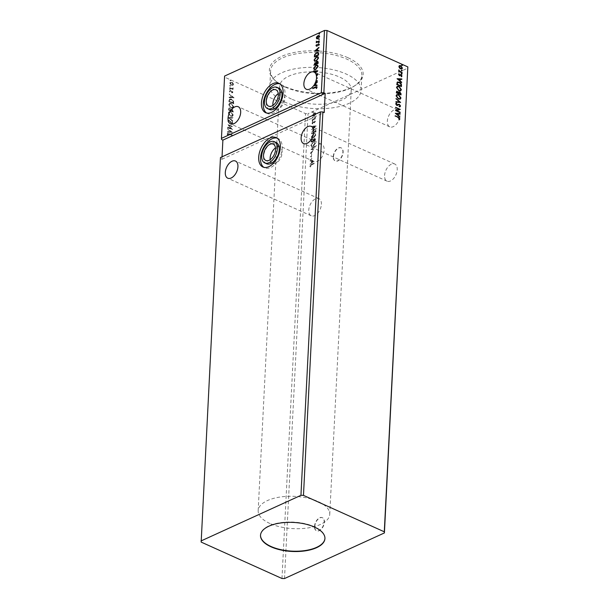 <?xml version="1.0" encoding="UTF-8"?>
<svg xmlns="http://www.w3.org/2000/svg" width="609" height="609" viewBox="0 0 609 609"><rect width="100%" height="100%" fill="white"/><g stroke="black" fill="none" stroke-linecap="round" stroke-linejoin="round"><path stroke-width="0.46" stroke-dasharray="3.04 2.28" d="M314.777 526.496A7.163 4.194 114.3 0 1 317.609 519.698A7.163 4.194 114.3 0 1 322.534 517.764A7.163 4.194 114.3 0 1 324.407 522.096A7.163 4.194 114.3 0 1 321.575 528.894A7.163 4.194 114.3 0 1 316.65 530.835A7.163 4.194 114.3 0 1 314.777 526.496M314.51 526.374A7.163 4.194 114.3 0 1 317.342 519.576A7.163 4.194 114.3 0 1 322.268 517.642A7.163 4.194 114.3 0 1 324.14 521.982A7.163 4.194 114.3 0 1 321.308 528.779A7.163 4.194 114.3 0 1 316.383 530.713A7.163 4.194 114.3 0 1 314.51 526.374M333.511 156.665A7.163 4.194 114.3 0 1 336.343 149.867A7.163 4.194 114.3 0 1 341.268 147.934A7.163 4.194 114.3 0 1 343.141 152.273A7.163 4.194 114.3 0 1 340.309 159.071A7.163 4.194 114.3 0 1 335.384 161.004A7.163 4.194 114.3 0 1 333.511 156.665M333.245 156.543A7.163 4.194 114.3 0 1 336.077 149.753A7.163 4.194 114.3 0 1 341.002 147.812A7.163 4.194 114.3 0 1 342.875 152.151A7.163 4.194 114.3 0 1 340.043 158.949A7.163 4.194 114.3 0 1 335.117 160.883A7.163 4.194 114.3 0 1 333.245 156.543M272.939 105.372A8.96 5.245 -65.7 0 0 275.222 109.14A8.96 5.245 -65.7 0 0 281.381 106.72A8.96 5.245 -65.7 0 0 284.921 98.224A8.96 5.245 -65.7 0 0 282.584 92.804A8.96 5.245 -65.7 0 0 278.244 93.596M270.183 159.687A8.96 5.245 -65.7 0 0 272.467 163.456A8.96 5.245 -65.7 0 0 278.633 161.035A8.96 5.245 -65.7 0 0 282.165 152.539A8.96 5.245 -65.7 0 0 279.828 147.119A8.96 5.245 -65.7 0 0 275.489 147.911M266.597 163.76A11.647 6.813 114.3 0 1 263.56 156.711A11.647 6.813 114.3 0 1 268.158 145.665A11.647 6.813 114.3 0 1 276.166 142.521M277.034 138.106A16.123 9.432 114.3 0 1 278.001 138.441A16.123 9.432 114.3 0 1 282.211 148.193A16.123 9.432 114.3 0 1 275.847 163.486A16.123 9.432 114.3 0 1 264.755 167.84A16.123 9.432 114.3 0 1 263.864 167.338M278.914 88.206A11.647 6.813 -65.7 0 0 270.906 91.35A11.647 6.813 -65.7 0 0 266.308 102.396A11.647 6.813 -65.7 0 0 269.345 109.445M266.62 113.023A16.123 9.432 -65.7 0 0 267.511 113.525A16.123 9.432 -65.7 0 0 278.595 109.171A16.123 9.432 -65.7 0 0 284.966 93.877A16.123 9.432 -65.7 0 0 280.757 84.118A16.123 9.432 -65.7 0 0 279.79 83.791M384.583 175.483A9.409 5.504 114.3 0 1 388.298 166.561A9.409 5.504 114.3 0 1 394.769 164.019A9.409 5.504 114.3 0 1 397.22 169.713A9.409 5.504 114.3 0 1 393.505 178.635A9.409 5.504 114.3 0 1 387.042 181.17A9.409 5.504 114.3 0 1 384.583 175.483M321.392 204.335A9.409 5.504 -65.7 0 0 318.941 198.641A9.409 5.504 -65.7 0 0 312.47 201.183A9.409 5.504 -65.7 0 0 308.755 210.105A9.409 5.504 -65.7 0 0 311.214 215.799A9.409 5.504 -65.7 0 0 317.677 213.257A9.409 5.504 -65.7 0 0 321.392 204.335M313.323 149.601A9.409 5.504 114.3 0 0 312.463 151.474L312.196 151.359A9.409 5.504 -65.7 0 0 312.021 151.847L312.288 151.961A9.409 5.504 114.3 0 0 311.511 155.79A9.409 5.504 114.3 0 0 311.496 156.216L310.582 156.726L311.526 157.13A9.409 5.504 114.3 0 0 311.831 158.789L310.423 159.855L311.953 159.155A9.409 5.504 114.3 0 0 312.828 160.639L310.377 160.715L310.354 161.187L311.679 161.141L311.595 162.71L310.194 164.369L313.696 161.347A9.409 5.504 114.3 0 0 313.962 161.476A9.409 5.504 114.3 0 0 320.433 158.941A9.409 5.504 114.3 0 0 324.148 150.02A9.409 5.504 114.3 0 0 321.689 144.325A9.409 5.504 114.3 0 0 313.597 149.121L311.694 149.06L315.241 145.894L310.94 149.608L313.064 149.479A9.409 5.504 114.3 0 1 313.331 149.007M399.976 115.398A9.409 5.504 -65.7 0 0 397.517 109.704A9.409 5.504 -65.7 0 0 391.054 112.246A9.409 5.504 -65.7 0 0 387.339 121.168A9.409 5.504 -65.7 0 0 389.79 126.855A9.409 5.504 -65.7 0 0 396.261 124.32A9.409 5.504 -65.7 0 0 399.976 115.398M324.94 538.409A32.254 14.532 -177.1 0 0 324.955 538.257A32.254 14.532 -177.1 0 0 314.404 526.732A32.254 14.532 -177.1 0 0 280.041 522.743A32.254 14.532 -177.1 0 0 260.53 534.991A32.254 14.532 -177.1 0 0 260.523 535.151M347.808 57.657A46.946 21.155 -177.1 0 0 287.159 54.285A46.946 21.155 -177.1 0 0 275.26 80.67A46.946 21.155 -177.1 0 0 284.738 86.455A46.946 21.155 -177.1 0 0 356.212 84.773A46.946 21.155 -177.1 0 0 347.808 57.657M285.53 87.194A45.69 20.584 2.9 0 1 276.296 81.56A45.69 20.584 2.9 0 1 270.586 70.865A45.69 20.584 2.9 0 1 298.227 53.516A45.69 20.584 2.9 0 1 346.909 59.164A45.69 20.584 2.9 0 1 361.853 75.486A45.69 20.584 2.9 0 1 355.085 85.549A45.69 20.584 2.9 0 1 285.53 87.194M291.391 99.023A35.832 16.146 2.9 0 1 279.676 86.219A35.832 16.146 2.9 0 1 301.356 72.608A35.832 16.146 2.9 0 1 339.54 77.046A35.832 16.146 2.9 0 1 351.256 89.85A35.832 16.146 2.9 0 1 329.576 103.454A35.832 16.146 2.9 0 1 291.391 99.023M269.894 523.489A35.832 16.146 2.9 0 1 258.17 510.685A35.832 16.146 2.9 0 1 279.851 497.073A35.832 16.146 2.9 0 1 318.035 501.504A35.832 16.146 2.9 0 1 329.751 514.308A35.832 16.146 2.9 0 1 308.078 527.919A35.832 16.146 2.9 0 1 269.894 523.489M284.776 102.046A45.69 20.584 2.9 0 1 269.833 85.724A45.69 20.584 2.9 0 1 297.474 68.368A45.69 20.584 2.9 0 1 346.156 74.016A45.69 20.584 2.9 0 1 361.099 90.345A45.69 20.584 2.9 0 1 333.458 107.702A45.69 20.584 2.9 0 1 284.776 102.046M313.148 146.358L315.485 143.214L314.845 141.912L313.384 142.049L311.054 145.201L311.709 146.487L313.148 146.358L315.485 143.214M313.566 138.045L315.904 134.901L315.264 133.599L313.802 133.736L311.481 136.888L312.128 138.167L313.566 138.045L315.904 134.901M316.246 126.109L312.128 126.162L312.105 126.634L313.422 126.588L313.346 128.164L311.945 129.824L316.254 126.033M312.661 121.366L312.699 120.651L312.661 121.366L312.067 121.054L312.661 121.366M313.034 120.848L312.432 120.536L312.067 121.054L313.034 120.848M312.828 118.07L312.866 117.354L312.828 118.07L312.227 117.758L312.828 118.07M313.201 117.552L312.6 117.233L312.227 117.758L313.201 117.552M313.102 112.695L313.14 111.98L313.102 112.695L312.501 112.376L313.102 112.695M313.468 112.178L312.874 111.858L312.501 112.376L313.468 112.178M284.51 578.55L308.055 113.67L407.954 68.056M315.241 115.23L315.812 113.837L315.363 112.909L314.29 112.992L312.623 115.291L313.072 116.228L314.13 116.144L315.812 113.837M312.432 120.14L315.515 118.74L315.531 118.306L315.081 118.511L315.538 117.255L314.548 118.694L312.166 120.026L315.515 118.74M315.416 121.693L315.02 121.062L314.602 122.447L313.163 121.914L312.227 123.224L312.6 123.924L313.125 122.348L314.564 122.881L315.416 121.693L315.02 121.062M314.754 120.947L314.328 122.47L313.163 121.914M312.897 121.792L311.96 123.109L312.6 123.924L312.897 123.543L312.333 122.98L313.125 122.348M312.859 122.234L314.564 122.881M311.808 132.534L311.739 133.835L315.949 131.909L315.995 131.064L315.447 129.283L315.911 129.801L313.97 129.458L311.542 132.419L311.739 133.835M311.321 142.148L315.531 140.23L315.569 139.438L314.594 138.624L313.673 139.56L312.638 139.164L311.374 141.029L311.321 142.148L315.531 140.23M315.264 140.108L315.31 139.316L314.328 138.502L315.287 138.563L314.328 138.502L313.673 139.56L312.371 139.05L311.374 141.029M311.542 164.879L314.351 163.593L314.366 163.166L311.526 164.468L309.996 166.158L310.43 166.995L311.283 164.757L314.351 163.593M312.463 151.474L310.651 153.27L311.503 154.107L311.739 153.658L311.077 153.11L312.288 151.961M312.196 151.359L310.384 153.156L311.503 154.107L311.739 153.658L310.818 152.988L311.831 151.999M313.597 149.121L311.953 149.175M311.694 149.06L314.982 145.772L310.674 149.487L313.064 149.479M311.572 151.877L312.021 151.847M311.831 158.789L310.156 159.741L311.953 159.155M311.496 156.216L310.582 156.627M310.324 156.513L311.526 157.13M312.828 160.639L310.377 160.715M310.11 160.601L310.088 161.065L311.412 161.02L311.328 162.595L309.928 164.255L313.696 161.347M311.831 161.012L313.315 161.088L311.831 161.012L312.036 162.329L312.097 161.126M313.437 161.225A9.409 5.504 114.3 0 1 313.14 161.035L312.036 162.329M313.14 161.035L311.77 162.215M317.205 78.135L316.619 79.33A9.409 5.504 114.3 0 0 316.695 78.774M220.466 157.541L201.168 542.094M222.034 156.825L221.912 159.284L220.587 158.683M221.562 139.514L224.713 77.214L305.528 113.624L308.055 113.67M281.982 578.504L305.528 113.624M232.661 85.572L233.285 84.666L232.783 83.258L231.603 82.291L230.293 82.215L229.776 83.083L231.443 85.45L232.661 85.572M229.585 87.985L232.981 89.515L232.501 88.861L232.996 87.985L231.915 88.526L229.608 87.559L229.585 87.985L232.981 89.515M233.217 89.401L232.501 88.861L233.338 88.252L232.996 87.985M233.239 87.871L231.915 88.526L229.608 87.559M232.889 92.522L232.448 91.472L231.991 92.515L230.4 90.551L229.372 91.015L229.791 92.111L229.791 91.251L230.362 90.969L231.953 92.941L232.889 92.522M231.93 92.165L230.644 90.444L229.616 90.908L230.027 91.997L230.027 91.144L230.598 90.863L232.196 92.827L233.125 92.408L232.684 91.365L232.714 92.195L231.694 92.271M230.4 90.551L229.372 91.015L230.4 90.551M229.791 91.251L230.598 90.863L229.791 91.251M228.961 100.378L228.893 101.68L233.529 103.766L233.574 102.921L233.475 101.513L231.329 99.252L229.57 99.084L228.893 101.68M228.474 109.993L233.11 112.079L232.067 109.483L231.055 109.567L229.913 108.151L228.969 108.082L228.474 109.993L233.11 112.079M233.354 111.972L232.311 109.376L231.055 109.567L229.913 108.151M228.093 117.522L232.638 121.404L229.212 117.986L232.798 118.215L232.821 117.743L228.093 117.446L232.638 121.404M227.599 127.266L227.576 127.7L232.219 129.694L228.9 125.431L232.356 126.992L232.379 126.565L227.743 124.472L231.047 128.826L227.842 127.159L227.576 127.7M228.839 134.064L231.93 135.449L228.817 133.607L227.142 133.904L227.621 135.198L228.055 133.691L227.614 134.117L229.083 133.95L231.93 135.449M232.166 135.343L232.189 134.909L229.06 133.5L227.385 133.79L227.713 133.196L227.142 133.904L227.621 135.198M232.075 132.511L227.53 128.56L228.969 130.273L228.885 131.841L227.37 131.75L227.347 132.214L232.082 132.442M227.796 121.016L228.74 122.729L228.268 121.26L229.091 120.833L231.534 123.688L232.668 123.178L231.938 121.747L232.196 122.972L231.58 123.269L229.106 120.399L228.208 120.346L227.796 121.016L228.74 122.729M228.984 122.615L228.268 121.26L229.334 120.719L229.54 121.176M229.783 121.069L231.778 123.581L232.912 123.071L232.318 123.756L232.912 123.071L231.938 121.747M232.181 121.633L232.432 122.858L231.58 123.269L230.994 122.736M230.514 116.19L232.341 116.334L233.08 115.17L230.75 111.896L228.938 111.767L228.2 112.947L230.514 116.19L232.585 116.228L233.08 115.17M230.933 107.877L232.76 108.021L233.498 106.857L231.169 103.583L229.357 103.454L228.626 104.626L230.933 107.877L233.003 107.907L233.498 106.857M233.826 97.958L229.281 94.007L230.72 95.72L230.636 97.288L229.121 97.196L229.098 97.661L233.833 97.889M229.844 89.493L230.248 89.31L229.882 88.777L229.479 88.96L229.844 89.493L230.491 89.203L230.126 88.67L229.479 88.96L229.844 89.493M230.012 86.196L230.415 86.014L230.05 85.481L229.646 85.663L230.012 86.196L230.659 85.907L230.293 85.374L229.646 85.663L230.012 86.196M230.286 80.822L230.689 80.639L229.92 80.289L230.286 80.822L230.933 80.525L230.56 79.992L229.92 80.289L230.286 80.822M224.592 76.064L224.713 77.214M228.23 135.031L227.667 134.429M227.911 134.323L229.083 133.95M232.318 132.328L227.53 128.56M227.774 128.446L227.507 129.024M227.751 128.918L228.969 130.273M229.205 130.159L228.885 131.841M229.129 131.734L227.37 131.75M227.614 131.635L227.347 132.214M227.591 132.107L232.318 132.404M229.677 130.562L231.199 131.864L229.616 131.765L229.677 130.562L230.963 131.97L229.372 131.871L229.433 130.669M227.819 127.585L232.212 129.786M232.463 129.588L228.9 125.431M229.136 125.325L232.356 126.992M232.615 126.451L227.743 124.472M227.979 124.464L231.047 128.826M231.291 128.712L227.842 127.159M228.512 121.145L229.334 120.719L228.512 121.145M232.432 122.858L231.823 123.163L232.432 122.858M231.237 122.63L230.56 121.998M230.796 121.891L229.106 120.399M229.349 120.285L228.451 120.232L228.032 120.902M232.904 120.826L229.212 117.986M229.456 117.88L232.798 118.215M233.064 117.636L228.093 117.446M233.316 115.063L230.75 111.896M230.994 111.79L229.174 111.66L228.2 112.947M228.444 112.832L230.75 116.083M228.915 113.061L229.524 112.094L230.971 112.216L232.844 114.827L232.235 115.771L230.773 115.649L228.679 113.175L229.281 112.201L230.727 112.33L232.6 114.941L231.999 115.877L230.537 115.763L228.679 113.175M230.156 108.037L229.205 107.976L228.527 108.874M228.771 108.767L228.718 109.886M230.925 109.521L230.933 110.442L229.212 109.666L230.133 108.471L230.925 109.521L230.697 110.556L228.969 109.78L229.89 108.577L230.689 109.628M229.54 108.432L230.133 108.471L229.54 108.432M232.28 109.803L232.897 111.325L231.412 110.655L232.28 109.803L232.661 111.439L231.169 110.769L232.28 109.803M233.734 106.75L231.169 103.583M231.412 103.477L229.601 103.34L228.626 104.626M228.862 104.52L231.169 107.763M229.342 104.748L229.943 103.781L231.39 103.903L233.262 106.514L232.661 107.458L231.199 107.336L229.098 104.855L229.7 103.888L231.154 104.017L233.026 106.628L232.417 107.565L230.956 107.443L229.098 104.855M229.136 101.566L233.529 103.766M233.772 103.659L233.475 101.513M233.719 101.406L231.329 99.252M231.572 99.145L229.814 98.97L229.205 100.272M233.331 102.731L229.631 101.353L229.958 99.541L229.593 99.899L231.306 99.686L233.026 101.543L233.08 103.119L229.395 101.459L229.593 99.899L231.549 99.579L233.27 101.437L233.095 102.837M234.069 97.775L229.281 94.007M229.524 93.9L229.258 94.479M229.502 94.365L230.72 95.72M230.956 95.613L230.636 97.288M230.88 97.181L229.121 97.196M229.365 97.082L229.098 97.661M229.342 97.554L234.069 97.851M231.428 96.009L232.95 97.311L231.367 97.212L231.428 96.009L232.707 97.425L231.123 97.318L231.184 96.115M232.714 92.195L232.235 92.408L232.714 92.195M230.088 89.386L230.491 89.203L230.088 89.386M230.126 88.67L229.722 88.853L230.126 88.67M232.745 88.747L233.338 88.252L232.745 88.747M232.92 88.138L232.158 88.419L232.92 88.138M229.852 87.445L229.829 87.879M230.255 86.09L230.659 85.907L230.255 86.09M230.293 85.374L229.89 85.557L230.293 85.374M233.521 84.552L233.026 83.144L231.839 82.185L230.529 82.101L230.019 82.976L231.679 85.336L232.904 85.458L233.285 84.666M230.43 83.159L230.819 82.535L230.194 83.273L231.58 82.725L232.866 84.476L232.486 85.085L233.11 84.369L231.702 84.91L230.43 83.159L231.816 82.611L233.11 84.369L231.458 85.016L230.43 83.159M230.529 80.715L230.933 80.525L230.529 80.715M230.56 79.992L230.156 80.182L230.56 79.992M401.788 64.912L402.153 65.445M401.544 65.026L401.948 64.843L401.544 65.026M400.752 95.019L396.36 92.827M396.116 92.933L396.665 91.259M399.565 91.989L398.332 92.34L398.948 91.822M400.303 94.38L399.542 92.423L398.682 92.728M398.103 93.39L397.357 91.807L396.642 92.271M400.105 99.214L398.438 99.039M398.195 99.145L396.086 95.811M395.842 95.918L396.71 94.654M399.77 98.765L400.242 97.882L398.37 95.27L397.06 95.103M400.372 102.548L395.888 102.145M395.644 102.251L395.911 101.673M399.26 102.007L396.048 98.955M395.812 99.061L396.071 98.491M400.311 106.149L399.481 106.841M400.128 106.72L399.238 106.948L399.26 106.385M399.329 104.718L399.839 105.966L399.017 106.491L400.075 105.859M398.629 104.763L397.433 105.395M397.852 105.144L396.71 105.304M396.474 105.41L395.683 103.812M395.439 103.926L396.276 103.195L395.439 103.926M396.55 103.659L395.919 104.147M397.083 104.984L397.814 104.55M397.578 104.657L398.126 104.36M399.291 119.714L398.02 117.689L395.172 116.19M394.936 116.304L395.195 115.763M399.649 116.943L395.325 113.251M399.793 114.058L398.278 113.959M397.73 115.131L397.791 113.929L396.208 113.83M399.862 112.726L395.462 110.533M398.819 109.399L395.606 107.732M395.363 107.846L395.629 107.306M400.014 109.597L396.429 110.747M400.524 90.901L398.857 90.726M398.621 90.832L396.505 87.49M396.269 87.605L397.129 86.333M400.189 90.444L400.669 89.569L398.788 86.95L397.479 86.79M401.179 86.706L396.779 84.506M396.543 84.621L397.06 82.405M396.817 82.52L397.426 82.009M400.722 86.059L400.684 84.4L399.07 82.679L397.243 82.938M401.392 82.39L397.076 78.706M401.544 79.505L400.029 79.414M399.481 80.586L399.542 79.383L397.951 79.284M399.892 75.653L399.116 75.661L398.514 74.336M399.435 75.257L400.052 74.877M401.209 76.277L401.27 76.78L401.773 76.102L401.514 76.665M401.08 75.082L400.973 76.391L401.597 75.851M401.346 73.59L401.712 74.123M401.103 73.697L401.514 73.514L401.103 73.697M401.871 73.019L398.72 71.382M398.484 71.489L398.743 70.948M399.002 71.283L398.72 70.172M398.484 70.286L398.857 69.898M398.895 70.545L399.595 71.481M401.514 70.294L401.879 70.827M401.27 70.4L401.681 70.218L401.27 70.4M401.773 68.977L400.349 68.962L399.413 67.888M399.169 68.002L398.91 66.48M398.667 66.587L399.352 65.65M401.491 68.543L401.757 67.98L400.494 66.236L399.603 66.115M315.546 113.716L315.363 112.909M315.097 112.794L314.29 112.992M314.023 112.871L312.623 115.291M312.364 115.17L312.805 116.106L314.13 116.144M313.863 116.03L314.982 115.109M312.737 115.002L314 113.304L315.173 113.891L313.886 115.596L312.737 115.002L314.267 113.426L315.432 114.012L314.153 115.718L313.003 115.124L313.064 115.672L312.737 115.002M314.823 113.236L315.432 114.012L314.823 113.236M314.815 118.397L315.622 117.537M315.272 117.134L315.196 117.613M314.982 117.659L314.548 118.694M314.282 118.572L312.455 119.714M312.189 119.592L312.166 120.026M311.96 123.109L312.333 123.802L311.96 123.109M312.63 123.421L312.333 122.98L312.63 123.421M314.297 122.759L315.15 121.572M315.987 125.911L312.128 126.162M311.861 126.048L312.105 126.634M311.838 126.512L313.422 126.588M313.163 126.474L313.346 128.164M313.079 128.042L311.968 129.352M311.701 129.23L311.945 129.824M311.679 129.702L315.98 125.987M313.582 126.459L314.967 126.413L313.521 127.662L313.582 126.459L315.234 126.535L313.787 127.783L313.848 126.581M311.473 133.714L315.949 131.909M315.69 131.795L315.645 129.687L313.97 129.458M313.704 129.336L311.542 132.419M315.295 131.278L311.93 133.089L312.12 131.43L313.681 129.77L315.234 130.09L315.538 131.681L312.196 133.211L312.379 131.544L313.947 129.884L315.5 130.212L315.553 131.399M314.861 129.633L315.5 130.212L314.861 129.633M315.645 134.779L314.998 133.478L313.802 133.736M313.536 133.615L311.481 136.888M311.214 136.766L311.861 138.053L313.3 137.923M311.648 136.583L313.521 134.041L314.686 133.927L315.211 134.962L313.323 137.489L312.166 137.596L311.648 136.583L313.78 134.163L314.944 134.049L315.477 135.076L313.589 137.611L312.425 137.718L311.907 136.705M313.407 139.438L312.371 139.05L313.407 139.438M311.108 140.915L311.054 142.034M313.072 139.811L313.072 140.687L311.503 141.402L312.348 139.476L313.331 139.925L313.338 140.808L311.77 141.524L312.615 139.598L313.331 139.925L312.348 139.476L313.072 139.811M314.297 138.936L314.853 139.872L313.506 140.489L314.297 138.936L315.119 139.994L313.772 140.61L314.564 139.058L315.142 139.545L314.297 138.936M315.218 143.092L314.579 141.79L313.384 142.049M313.117 141.927L311.054 145.201M310.796 145.087L311.443 146.366L312.881 146.236M311.222 144.904L313.095 142.361L314.259 142.247L314.792 143.275L312.904 145.81L311.739 145.909L311.222 144.904L313.361 142.476L314.526 142.369L315.051 143.397L313.171 145.924L312.006 146.031L311.488 145.018M311.473 153.544L310.818 152.988L311.473 153.544M311.26 157.008A9.409 5.504 114.3 0 1 311.229 156.094M313.049 160.974A9.409 5.504 114.3 0 1 312.562 160.517M314.107 163.045L311.26 164.346L309.996 166.158M309.73 166.044L310.43 166.995M310.164 166.874L310.765 166.63M310.164 165.846L311.283 164.757M316.847 87.559L312.729 88.625M316.863 86.699L317.015 87.239M317.281 87.361L316.474 88.518M316.741 88.64L316.162 88.45M316.429 88.571L316.771 87.871M318.766 50.661L319.009 51.118L314.625 51.133M319.177 47.928L317.533 49.002M317.791 49.123L317.715 50.692M317.35 49.504L315.911 50.753M319.025 44.693L318.553 44.396L316.984 46.299L316.223 45.85L316.436 44.701M316.954 44.952L316.337 45.53M316.596 45.652L316.992 45.881M318.941 45.553L319.405 44.472L318.56 43.97L319.139 44.358M316.223 45.85L316.718 46.185M319.238 42.303L318.872 42.82M319.504 41.442L316.162 42.729M316.901 42.211L316.429 41.694L316.901 42.211M316.802 41.595L317.434 41.899M319.679 33.624L319.314 34.15M319.215 35.558L319.801 36.54L318.142 38.847L316.802 38.801M318.956 36L316.992 37.827L317.213 38.413M319.405 39.006L319.04 39.524M318.241 52.427L318.614 53.714M318.872 53.836L318.545 55.016M318.812 55.13L314.335 56.934M318.37 53.333L316.908 53.059L315.249 54.856L315.051 56.431M317.989 56.774L318.766 58.091L316.193 61.128M316.459 61.25L314.83 61.311M317.685 57.223L316.634 57.383L314.769 59.926L315.157 60.862M317.319 61.555L318.446 62.331L318.126 63.328M318.385 63.45L313.909 65.254M315.325 62.818L316.193 62.933L315.325 62.818M317.624 61.912L316.505 63.009L316.414 63.93M315.629 63.169L314.632 64.744M317.571 65.087L318.347 66.404L315.774 69.441M316.041 69.563L314.411 69.624M317.266 65.544L316.216 65.703L314.343 68.246L314.739 69.175M318.005 70.979L315.515 73.126M316.992 71.405L313.597 71.382M316.855 73.811L317.67 74.351M317.936 74.473L316.688 76.034M317.502 74.701L316.566 74.123M316.825 74.245L316.14 74.458M315.69 81.735L317.495 81.157M317.426 82.481L315.782 83.555M316.048 83.677L315.964 85.245M313.643 85.656L317.266 85.671M314.777 84.423A9.409 5.504 114.3 0 1 314.328 85.153L315.607 84.057M221.912 159.284L324.216 112.566M282.584 92.804L275.953 89.82M279.828 147.119L273.205 144.135M278.001 138.441L276.151 137.604M280.757 84.118L278.899 83.288M394.769 164.019L311.306 126.413M318.941 198.641L235.477 161.042M321.689 144.325L238.226 106.727M397.517 109.704L314.054 72.098M276.296 81.56L275.26 80.67M258.17 510.685L279.676 86.219M269.833 85.724L270.586 70.865M361.099 90.345L361.853 75.486M329.751 514.308L351.256 89.85M355.085 85.549L356.212 84.773M389.79 126.855L306.327 89.257M313.962 161.476L230.499 123.878M311.214 215.799L227.751 178.193M387.042 181.17L303.571 143.572M267.511 113.525L265.653 112.688M264.755 167.84L262.898 167.011M272.467 163.456L265.844 160.471M275.222 109.14L268.599 106.156"/><path stroke-width="0.91" d="M278.298 95.24A8.96 5.245 -65.7 0 0 275.953 89.82A8.96 5.245 -65.7 0 0 269.795 92.241A8.96 5.245 -65.7 0 0 266.255 100.736A8.96 5.245 -65.7 0 0 268.599 106.156A8.96 5.245 -65.7 0 0 274.758 103.736A8.96 5.245 -65.7 0 0 278.298 95.24M278.244 93.596A8.96 5.245 -65.7 0 0 272.885 103.72A8.96 5.245 -65.7 0 0 272.939 105.372M275.542 149.555A8.96 5.245 -65.7 0 0 273.205 144.135A8.96 5.245 -65.7 0 0 267.046 146.556A8.96 5.245 -65.7 0 0 263.507 155.051A8.96 5.245 -65.7 0 0 265.844 160.471A8.96 5.245 -65.7 0 0 272.002 158.051A8.96 5.245 -65.7 0 0 275.542 149.555M275.489 147.911A8.96 5.245 -65.7 0 0 270.13 158.035A8.96 5.245 -65.7 0 0 270.183 159.687M274.309 141.684L276.166 142.521A11.647 6.813 114.3 0 1 279.204 149.57A11.647 6.813 114.3 0 1 274.606 160.616A11.647 6.813 114.3 0 1 266.597 163.76L264.74 162.923A11.647 6.813 114.3 0 1 261.703 155.874A11.647 6.813 114.3 0 1 266.3 144.828A11.647 6.813 114.3 0 1 274.309 141.684A11.647 6.813 114.3 0 1 277.346 148.733A11.647 6.813 114.3 0 1 272.748 159.779A11.647 6.813 114.3 0 1 264.74 162.923M258.696 157.251A16.123 9.432 114.3 0 1 265.06 141.958A16.123 9.432 114.3 0 1 276.151 137.604A16.123 9.432 114.3 0 1 280.361 147.355A16.123 9.432 114.3 0 1 273.989 162.656A16.123 9.432 114.3 0 1 262.898 167.011A16.123 9.432 114.3 0 1 258.696 157.251M263.864 167.338A16.123 9.432 114.3 0 1 260.545 158.089A16.123 9.432 114.3 0 1 277.034 138.106M267.496 108.608L269.345 109.445A11.647 6.813 -65.7 0 0 277.354 106.301A11.647 6.813 -65.7 0 0 281.952 95.255A11.647 6.813 -65.7 0 0 278.914 88.206L277.057 87.369A11.647 6.813 -65.7 0 0 269.056 90.513A11.647 6.813 -65.7 0 0 264.451 101.558A11.647 6.813 -65.7 0 0 267.496 108.608A11.647 6.813 -65.7 0 0 275.504 105.464A11.647 6.813 -65.7 0 0 280.102 94.418A11.647 6.813 -65.7 0 0 277.057 87.369M283.109 93.04A16.123 9.432 -65.7 0 0 278.899 83.288A16.123 9.432 -65.7 0 0 267.815 87.643A16.123 9.432 -65.7 0 0 261.444 102.936A16.123 9.432 -65.7 0 0 265.653 112.688A16.123 9.432 -65.7 0 0 276.737 108.333A16.123 9.432 -65.7 0 0 283.109 93.04M279.79 83.791A16.123 9.432 -65.7 0 0 263.301 103.774A16.123 9.432 -65.7 0 0 266.62 113.023M313.757 132.107A9.409 5.504 -65.7 0 0 311.306 126.413A9.409 5.504 -65.7 0 0 304.835 128.956A9.409 5.504 -65.7 0 0 301.12 137.878A9.409 5.504 -65.7 0 0 303.571 143.572A9.409 5.504 -65.7 0 0 310.042 141.029A9.409 5.504 -65.7 0 0 313.757 132.107M225.292 172.499A9.409 5.504 114.3 0 1 229.007 163.577A9.409 5.504 114.3 0 1 235.477 161.042A9.409 5.504 114.3 0 1 237.929 166.729A9.409 5.504 114.3 0 1 234.214 175.651A9.409 5.504 114.3 0 1 227.751 178.193A9.409 5.504 114.3 0 1 225.292 172.499M240.684 112.414A9.409 5.504 -65.7 0 0 238.226 106.727A9.409 5.504 -65.7 0 0 231.763 109.262A9.409 5.504 -65.7 0 0 228.048 118.184A9.409 5.504 -65.7 0 0 230.499 123.878A9.409 5.504 -65.7 0 0 236.97 121.336A9.409 5.504 -65.7 0 0 240.684 112.414M316.246 74.344A9.409 5.504 -65.7 0 0 316.223 74.283L316.589 73.697L317.67 74.351L316.688 76.034L317.236 74.58L316.566 74.123L316.094 74.511A9.409 5.504 114.3 0 1 316.505 77.792A9.409 5.504 114.3 0 1 316.482 78.226L317.388 77.906L316.353 79.208A9.409 5.504 114.3 0 1 315.858 81.241L317.251 80.609L317.228 81.035L315.69 81.735A9.409 5.504 114.3 0 1 314.625 84.103L317.182 81.895L315.782 83.555L315.698 85.123L317.023 85.085L317 85.549L313.643 85.656A9.409 5.504 114.3 0 1 306.327 89.257A9.409 5.504 114.3 0 1 303.868 83.562A9.409 5.504 114.3 0 1 307.583 74.641A9.409 5.504 114.3 0 1 314.054 72.098A9.409 5.504 114.3 0 1 315.013 72.76L316.726 71.283L313.597 71.382L313.627 70.918L317.746 70.781L315.249 73.011A9.409 5.504 114.3 0 1 315.957 74.169L317.312 73.643M314.389 527.051A32.254 14.532 -177.1 0 0 280.026 523.062A32.254 14.532 -177.1 0 0 260.515 535.311A32.254 14.532 -177.1 0 0 271.058 546.836A32.254 14.532 -177.1 0 0 305.429 550.825A32.254 14.532 -177.1 0 0 324.932 538.569A32.254 14.532 -177.1 0 0 314.389 527.051M260.523 535.151A32.254 14.532 -177.1 0 0 271.074 546.517A32.254 14.532 -177.1 0 0 305.276 550.528A32.254 14.532 -177.1 0 0 324.94 538.409M384.408 532.936L384.287 531.786L303.472 495.376L300.945 495.33L320.364 111.927L220.466 157.541L201.168 542.094L281.982 578.504L284.51 578.55L384.408 532.936L407.832 66.906L327.018 30.496L324.49 30.45L224.592 76.064L221.44 138.372L321.339 92.751L324.49 30.45M300.945 495.33L201.046 540.944M318.126 63.328L313.909 65.254L315.059 62.697L315.926 62.811L317.053 61.44L317.814 61.372L318.126 63.328M314.191 65.125L315.059 62.697L316.193 62.933L317.053 61.44M318.614 53.714L318.545 55.016L314.335 56.934L314.594 54.688L316.665 52.511L318.119 52.359L318.614 53.714M316.802 38.801L316.353 37.88L316.916 36.487L319.093 35.489L319.542 36.418L317.875 38.725L316.802 38.801M319.238 41.321L316.162 42.729L316.634 42.09L316.284 41.199L317.175 41.777L319.261 40.894L319.238 41.321M316.436 42.6L316.901 42.211L316.284 41.199M316.543 41.473L317.434 41.899L319.245 41.138M316.984 46.299L315.957 45.736L316.436 44.701L316.726 45.759L318.294 43.856L319.139 44.358L318.674 45.431L318.286 44.274L316.718 46.185L315.957 45.736L316.718 46.185M316.337 45.53L317.015 45.53M317.274 45.652L318.294 43.856L319.139 44.358M318.667 45.431L319.025 44.693L318.286 44.274M316.429 88.571L316.589 87.445L315.531 87.346L312.729 88.625L312.752 88.191L315.591 86.889L317.015 87.239L316.474 88.518L316.528 87.201M316.741 86.615L317.015 87.239M314.625 51.133L318.933 47.342L317.533 49.002L317.449 50.57L318.773 50.532L318.751 50.996L314.625 51.133M318.872 42.82L318.537 42.622L319.238 42.303M319.314 34.15L318.979 33.944L319.679 33.624M319.04 39.524L318.705 39.326L319.405 39.006M316.193 61.128L314.686 61.258L314.069 60.025L316.391 56.835L317.86 56.706L318.499 57.969L316.193 61.128M315.774 69.441L314.267 69.571L313.65 68.337L315.972 65.155L317.441 65.026L318.081 66.282L315.774 69.441M316.787 75.935L317.502 74.701L316.566 74.123M316.695 78.774A9.409 5.504 114.3 0 0 316.741 78.348L317.205 78.135M303.472 495.376L322.892 111.972L320.364 111.927M401.879 70.827L401.514 70.294L401.917 70.104L402.29 70.636L401.643 70.933M401.514 70.294L401.917 70.104L402.047 70.751M401.712 74.123L401.346 73.59L401.75 73.407L402.123 73.933L401.476 74.229M401.346 73.59L401.75 73.407L401.879 74.047M397.076 78.706L401.803 78.926L401.78 79.398L400.265 79.299L400.189 80.868L401.62 82.58L397.076 78.706M398.857 90.726L396.505 87.49L397.251 86.28L399.055 86.409L401.384 89.652L400.646 90.848L398.857 90.726M395.325 113.251L400.06 113.48L400.029 113.944L398.514 113.853L398.438 115.421L399.869 117.134L395.325 113.251M397.814 104.55L399.359 104.291L400.555 106.042L399.481 106.841L399.26 106.385L400.075 105.859L399.329 104.718L396.71 105.304L395.683 103.812L396.52 103.088L396.786 103.553L396.154 104.032L396.718 104.862L398.24 104.299M400.128 106.72L399.481 106.841M399.26 106.385L400.075 105.859M398.872 104.657L397.433 105.395M395.683 103.812L396.52 103.088L396.52 103.614M396.786 103.553L395.919 104.147L396.718 104.862M398.438 99.039L396.086 95.811L396.824 94.593L398.636 94.73L400.966 97.973L400.227 99.16L398.438 99.039M402.153 65.445L401.788 64.912L402.557 65.262L401.917 65.559M401.788 64.912L402.191 64.729L402.321 65.369M322.892 111.972L324.216 112.566L325.191 93.398L323.866 92.804L327.018 30.496M384.287 531.786L407.832 66.906M396.665 91.259L398.332 92.34L399.801 91.883L401.049 93.794L400.996 94.913L396.36 92.827L396.771 91.19L398.575 92.233L398.948 91.822M400.615 102.441L395.888 102.145L395.911 101.673L399.496 101.901L396.071 98.491L400.615 102.441M398.263 117.583L395.195 115.763L398.332 117.172L399.9 118.93L399.314 119.745L398.971 119.364L399.428 118.717L398.263 117.583M400.121 112.185L400.098 112.619L395.462 110.533L399.062 109.293L395.629 107.306L400.265 109.392L396.672 110.632L400.121 112.185L399.869 112.513M397.06 82.405L399.329 82.139C400.676 82.679 401.392 83.73 401.483 85.298L401.415 86.6L396.779 84.506L397.54 81.949M398.514 74.336L399.04 73.719L399.367 75.113L401.08 74.641L402.016 75.988L401.514 76.665L401.08 75.082L399.359 75.554L398.514 74.336L398.903 73.78M399.314 74.1L398.689 74.602L399.367 75.113M399.123 75.227L401.08 74.641M400.844 74.755L402.016 75.988L401.514 76.665M401.209 76.277L401.597 75.851M400.752 75.036L399.892 75.653M402.115 72.905L398.72 71.382L398.743 70.948L399.245 71.177L398.857 69.898L399.831 71.375L402.115 72.905M399.413 67.888L398.91 66.48L399.527 65.566L400.752 65.696L402.42 68.056L401.902 68.931L400.593 68.847L399.413 67.888M325.191 93.398L222.886 140.116L222.034 156.825M222.886 140.116L221.562 139.514L221.44 138.372M321.339 92.751L323.866 92.804M401.544 65.026L401.948 64.843M398.332 92.34L399.801 91.883M399.565 91.989L401.049 93.794M400.813 93.908L400.768 94.806M399.786 92.309L398.682 92.728L399.542 92.423L398.682 92.728L398.575 93.603L400.539 94.266L399.786 92.309L398.918 92.614L398.819 93.489L400.539 94.266M397.601 91.7L396.619 92.72L398.347 93.276L397.601 91.7L396.855 92.606L398.347 93.276M396.71 94.654L398.636 94.73M398.393 94.837L400.966 97.973M400.722 98.079L400.105 99.214M397.06 95.103L396.322 96.115L398.217 98.719L399.77 98.765M398.613 95.156L397.175 95.042L396.566 96.001L398.453 98.605L399.9 98.711L400.486 97.767L398.613 95.156M395.903 101.802L399.496 101.901M396.056 98.787L400.311 102.419M397.578 104.657L399.116 104.405L400.555 106.042M400.311 106.149L399.999 106.765M399.017 106.491L399.839 105.966L399.017 106.491M398.096 105.037L397.19 105.509M396.55 103.659L395.919 104.147L396.55 103.659M396.474 104.969L397.327 104.87M395.188 115.976L398.088 117.286L399.9 118.93M399.664 119.037L399.07 119.851M395.393 113.312L400.06 113.48M398.438 115.421L398.514 113.853M398.195 115.535L399.892 116.669M396.444 113.723L397.73 115.131L398.035 113.822L396.444 113.723L397.974 115.025M395.462 110.473L399.062 109.293M395.614 107.519L400.265 109.392M399.877 112.3L396.672 110.632M397.129 86.333L399.055 86.409M398.811 86.524L401.384 89.652M401.141 89.767L400.524 90.901M397.479 86.79L396.741 87.795L398.636 90.406L400.189 90.444M399.032 86.843L397.593 86.729L396.984 87.688L398.88 90.292L400.319 90.398L400.905 89.454L399.032 86.843M397.426 82.009L399.093 82.245C400.433 82.786 401.148 83.844 401.24 85.405L401.483 85.298M401.24 85.405L401.186 86.493M397.776 82.481L397.038 84.4L400.966 85.953L400.928 84.286L399.306 82.565L397.487 82.832L397.281 84.293L400.966 85.953M397.243 82.938L397.654 82.527M397.144 78.759L401.803 78.926M400.189 80.868L400.265 79.299M399.946 80.982L401.643 82.116M398.195 79.17L399.481 80.586L399.786 79.269L398.195 79.17L399.725 80.472M399.07 74.214L398.689 74.602L399.07 74.214M399.809 74.991L400.311 74.656M401.773 76.102L401.27 76.78M399.649 75.76L400.379 75.341M401.103 73.697L401.514 73.514M398.735 71.162L399.245 71.177M398.728 70.126L399.207 70.263M399.831 71.375L399.002 70.895M399.595 71.481L402.13 72.479M401.27 70.4L401.681 70.218M399.283 65.681L400.752 65.696M400.509 65.802L402.42 68.056M402.176 68.17L401.773 68.977M399.603 66.115L399.085 66.777L400.379 68.528L401.757 67.98M400.379 68.528L402.001 67.873L401.491 68.543M402.001 67.873L400.737 66.13L399.329 66.663L400.615 68.421M399.481 66.16L399.085 66.777M313.011 88.313L316.863 86.699M314.96 51.118L318.918 47.708M318.766 50.661L317.449 50.57M315.645 50.631L317.289 50.707L317.091 49.382L315.645 50.631L317.03 50.585L317.091 49.382M316.223 45.85L316.703 44.822M316.596 45.652L316.992 45.881L316.596 45.652M318.56 43.97L319.405 44.472M319.025 44.693L318.553 44.396L319.025 44.693M316.901 42.211L316.429 41.694M316.802 41.595L317.434 41.899L316.802 41.595M317.068 38.923L316.353 37.88M316.619 37.994L316.916 36.487M317.182 36.609L318.035 35.573M318.301 35.687L319.215 35.558M316.992 37.827L318.164 38.413L319.428 36.715L319.101 36.045L319.162 36.593L318.012 36L316.733 37.705L317.213 38.413M318.164 38.413L319.428 36.715L318.279 36.121M316.733 37.705L317.898 38.291M314.609 56.812L314.594 54.688M314.861 54.81L316.665 52.511M316.931 52.633L318.241 52.427M318.37 53.333L316.642 52.937L314.982 54.734L314.784 56.31L318.4 54.901L317.883 52.876M314.784 56.31L318.134 54.78L318.02 52.922M314.83 61.311L314.069 60.025M314.335 60.146L316.391 56.835M316.657 56.957L317.989 56.774M315.157 60.862L316.482 60.816L318.332 58.297L317.685 57.223M316.368 57.269L314.503 59.811L315.02 60.809L316.216 60.702L318.065 58.182L317.571 57.162L316.368 57.269M315.325 62.818L316.193 62.933M317.319 61.555L317.936 61.448M318.005 62.727L317.03 61.867L316.147 63.808L317.974 63.214L317.297 61.989M317.03 61.867L317.624 61.912M314.366 64.623L315.98 64.128L315.043 63.123L314.366 64.623L315.713 64.006L315.043 63.123M317.974 63.214L317.738 62.605M316.147 63.808L317.715 63.1M314.411 69.624L313.65 68.337M313.917 68.459L315.972 65.155M316.238 65.27L317.571 65.087M314.739 69.175L316.056 69.137L317.913 66.617L317.266 65.544M315.949 65.582L314.084 68.124L314.594 69.129L315.797 69.015L317.647 66.495L317.152 65.475L315.949 65.582M315.279 72.882L316.726 71.283M313.871 71.375L313.627 70.918M313.886 71.032L317.677 70.918M317.502 74.701L316.825 74.245L317.502 74.701M316.855 73.811L317.434 73.712M317.236 80.852L315.858 81.241M317.167 82.261L314.625 84.103M317.015 85.214L315.698 85.123M314 85.648A9.409 5.504 114.3 0 0 314.236 85.298L315.546 85.26L315.607 84.057L314.069 85.032A9.409 5.504 114.3 0 1 313.97 85.184L315.279 85.138L315.34 83.935"/></g></svg>
